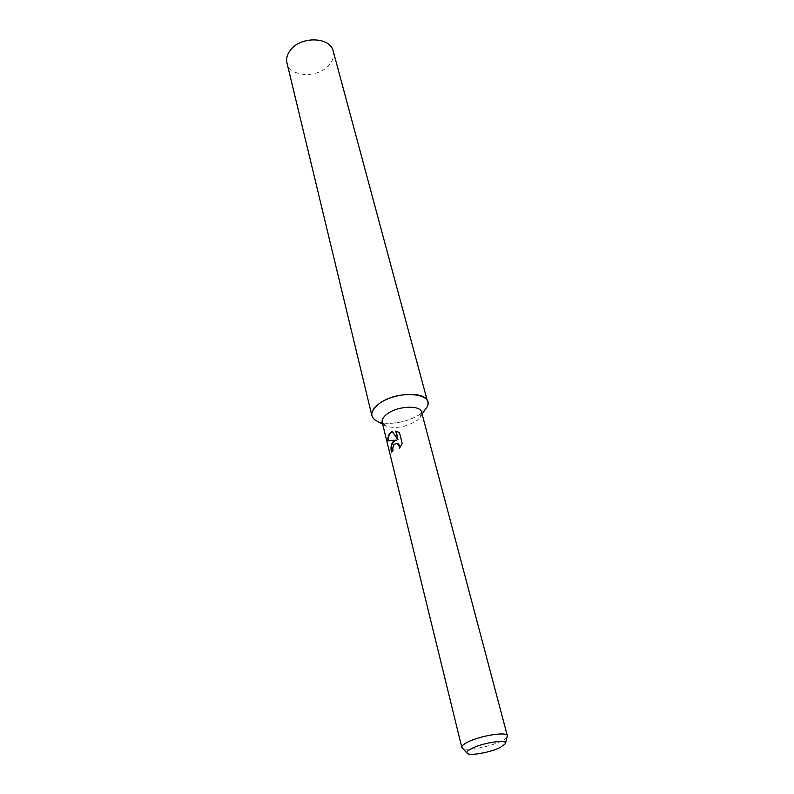<?xml version="1.0" encoding="UTF-8"?>
<svg xmlns="http://www.w3.org/2000/svg" width="794" height="794" viewBox="0 0 794 794"><rect width="100%" height="100%" fill="white"/><g stroke="black" fill="none" stroke-linecap="round" stroke-linejoin="round"><path stroke-width="0.6" stroke-dasharray="3.97 2.98" d="M421.624 412.255L420.006 417.575L417.058 420.383C406.538 426.983 396.246 428.929 386.172 426.199L382.202 422.299M425.237 409.327L421.068 413.307C410.3 421.862 387.859 426.11 377.626 421.465M507.227 736.723C506.572 738.043 504.508 739.551 501.044 741.249C489.541 747.035 465.741 751.322 462.366 748.156M391.839 451.776L393.278 450.625L393.04 448.372C393.258 445.116 394.588 443.419 397.04 443.3M400.037 447.429L402.608 443.489L399.442 432.581M388.296 440.7L396.494 440.144M399.878 432.67L396.246 431.182M398.37 439.906L392.415 431.628M333.212 51.124C334.363 55.957 332.944 60.652 328.974 65.187C317.898 78.537 289.602 77.197 286.962 62.905M427.529 401.546L427.549 401.625C428.373 405.387 426.219 409.277 421.068 413.307C406.677 425.068 373.666 426.934 371.91 415.808L371.89 415.719M420.006 417.575L422.14 414.21M505.401 743.74L505.53 743.244M386.172 426.199L382.678 424.264"/><path stroke-width="1.19" d="M466.981 753.069L461.8 747.372L382.202 422.299C381.676 419.818 383.125 417.187 386.539 414.438C396.593 405.962 420.492 404.563 421.624 412.255L507.346 735.77L505.53 743.244M382.678 424.264L377.626 421.465C369.756 417.495 369.855 411.897 377.934 404.672C397.069 388.395 439.886 393.159 425.237 409.327L422.14 414.21M393.238 441.474L396.097 440.075L387.859 440.819C387.661 437.018 388.683 434.149 390.936 432.194L392.296 431.45L397.953 439.836L395.769 431.092L399.442 432.591L402.171 443.409L399.541 448.134C399.819 445.633 399.025 444.035 397.159 443.33L393.953 444.372L392.643 448.312L392.881 450.555L391.541 452.203C390.44 448.024 391.005 444.451 393.238 441.474M461.8 747.372C461.562 745.973 463.547 744.216 467.755 742.092C480.231 735.611 507.247 731.353 507.346 735.77M471.954 748.375C483.586 742.4 508.448 739.016 505.401 743.74L500.16 747.531C490.384 752.404 470.127 756.077 467.329 753.446C466.018 752.285 467.557 750.598 471.954 748.375M391.839 451.776C390.569 445.662 392.127 441.782 396.494 440.144L396.097 440.075M397.04 443.3L400.037 447.429M396.246 431.182L397.953 439.836M392.415 431.628C389.457 433.296 388.087 436.313 388.296 440.7M371.89 415.719L286.962 62.905C285.959 58.369 287.289 53.903 290.951 49.516C301.76 35.839 330.512 37.12 333.212 51.124L427.529 401.546M371.91 415.808C371.175 412.284 373.18 408.573 377.934 404.672C392.067 392.564 425.941 390.658 427.549 401.625"/></g></svg>
